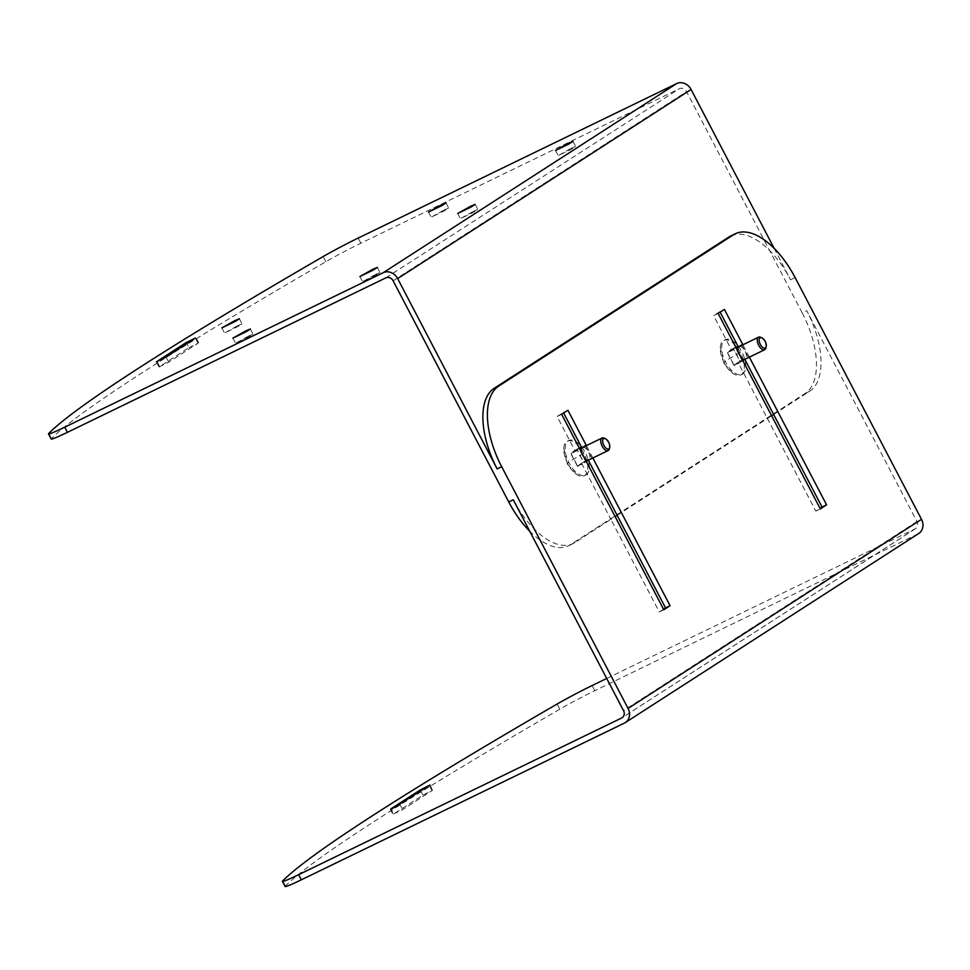 <?xml version="1.0" encoding="UTF-8"?>
<svg xmlns="http://www.w3.org/2000/svg" width="970" height="970" viewBox="0 0 970 970"><rect width="100%" height="100%" fill="white"/><g stroke="black" fill="none" stroke-linecap="round" stroke-linejoin="round"><path stroke-width="0.73" stroke-dasharray="4.85 3.64" d="M740.389 352.45A19.242 9.579 64.1 0 0 723.899 340.349A19.242 9.579 64.1 0 0 723.39 340.64A19.242 9.579 64.1 0 0 720.298 347.393A19.242 9.579 64.1 0 0 724.202 362.877A19.242 9.579 64.1 0 0 732.932 373.438A19.242 9.579 64.1 0 0 740.692 374.966A19.242 9.579 64.1 0 0 741.201 374.687A19.242 9.579 64.1 0 0 740.389 352.45A29.294 1.528 -27.6 0 0 723.571 362.865A29.294 1.528 -27.6 0 0 724.202 362.877M583.891 453.305A19.242 9.579 64.1 0 0 567.401 441.217A19.242 9.579 64.1 0 0 566.892 441.495A19.242 9.579 64.1 0 0 563.8 448.261A19.242 9.579 64.1 0 0 567.705 463.733A19.242 9.579 64.1 0 0 576.435 474.294A19.242 9.579 64.1 0 0 584.195 475.833A19.242 9.579 64.1 0 0 584.692 475.542A19.242 9.579 64.1 0 0 583.891 453.305A29.294 1.528 -27.6 0 0 567.074 463.733A29.294 1.528 -27.6 0 0 567.705 463.733M393.602 814.024L402.671 809.623L432.632 790.211L422.944 795.109L393.602 814.024L391.043 809.138M285.131 886.507A34.871 1.831 152.4 0 1 285.398 886.034A929.903 48.67 152.4 0 1 376.518 819.965A929.903 48.67 152.4 0 1 559.787 709.203A34.871 1.831 152.4 0 1 594.804 690.701L917.802 534.021L624.365 723.123M571.087 148.374L575.695 146.47L571.524 149.15L558.174 155.624L571.087 148.374M444.102 209.969L448.698 208.065L444.539 210.757L431.189 217.219L444.102 209.969M237.444 325.799L242.039 323.907L237.88 326.587L224.531 333.062L237.444 325.799M473.275 211.411L477.87 209.508L473.712 212.187L460.362 218.662L473.275 211.411M248.478 336.044L253.073 334.141L248.914 336.82L235.564 343.295L248.478 336.044M375.463 274.449L380.058 272.546L375.899 275.225L362.55 281.7L375.463 274.449M189.004 347.624L198.074 343.222L168.731 362.137L159.044 367.024L189.004 347.624L186.883 343.562M742.62 373.996A19.242 9.579 64.1 0 0 742.074 352.268A19.242 9.579 64.1 0 0 725.317 339.67A19.242 9.579 64.1 0 0 724.808 339.949A19.242 9.579 64.1 0 0 725.354 361.677A19.242 9.579 64.1 0 0 742.111 374.287A19.242 9.579 64.1 0 0 742.62 373.996M586.11 474.863A19.242 9.579 64.1 0 0 585.577 453.135A19.242 9.579 64.1 0 0 568.82 440.525A19.242 9.579 64.1 0 0 568.311 440.804A19.242 9.579 64.1 0 0 568.856 462.532A19.242 9.579 64.1 0 0 585.613 475.142A19.242 9.579 64.1 0 0 586.11 474.863M604.08 438.113A6.972 3.468 -115.9 0 1 609.33 448.94M582.703 447.425A6.972 3.468 -115.9 0 1 588.487 451.899A6.972 3.468 -115.9 0 1 588.79 459.962L588.693 460.01M760.589 337.257A6.972 3.468 -115.9 0 1 765.827 348.072M739.213 346.569A6.972 3.468 -115.9 0 1 744.996 351.031A6.972 3.468 -115.9 0 1 745.287 359.094L745.19 359.155M606.711 678.466L915.122 528.868A5.808 5.032 -122.8 0 0 915.583 528.614A5.808 5.032 -122.8 0 0 916.965 521.533L806.713 310.642L802.178 312.849L686.554 91.677A5.808 5.032 -122.8 0 0 679.327 88.731L360.864 243.215A34.871 1.831 -27.6 0 0 325.847 261.718A929.903 48.67 -27.6 0 0 51.458 438.549A34.871 1.831 -27.6 0 0 51.192 439.022M774.133 248.32L790.586 279.784A69.743 34.714 64.1 0 0 730.798 235.952M918.723 533.5A11.628 10.064 57.2 0 1 917.802 534.021M513.275 499.756A69.743 34.714 64.1 0 0 573.064 543.6A69.743 34.714 64.1 0 0 574.895 542.569L610.882 519.374L659.285 611.949L663.541 609.208M617.15 515.337L767.391 418.507L815.782 511.093L820.038 508.353M773.648 414.481L809.647 391.286A69.743 34.714 64.1 0 0 806.713 310.642M749.349 357.142L742.887 344.774M592.852 457.998L586.389 445.63M802.178 312.849A69.743 34.714 -115.9 0 1 805.1 393.48L570.36 544.764A69.743 34.714 -115.9 0 1 568.529 545.795A69.743 34.714 -115.9 0 1 529.729 531.221M588.341 460.241L583.782 462.399L576.895 449.231L581.43 447.037M563.655 413.014L563.364 412.468L567.899 410.274M659.285 611.949L663.819 609.754M561.642 414.299L557.107 416.506L575.174 451.062L570.639 453.269L577.526 466.437L582.061 464.23L610.882 519.374L615.138 516.634M771.635 415.766L767.391 418.507L738.558 363.374L744.814 359.337L740.28 361.543L733.405 348.375L737.94 346.169M720.152 312.146L724.408 309.406M820.317 508.898L815.782 511.093M718.139 313.443L713.605 315.638L731.671 350.206L727.136 352.401L734.023 365.569L738.558 363.374M719.861 311.612L713.605 315.638M557.107 416.506L563.364 412.468M576.895 449.231L570.639 453.269M575.174 451.062L579.429 448.322M583.37 462.108L577.502 465.891L571.051 453.548L576.92 449.765L583.37 462.108L591.724 458.07L588.79 459.962M577.526 466.437L583.782 462.399M588.317 460.204L582.061 464.23M733.405 348.375L727.136 352.401M731.671 350.206L735.927 347.466M739.88 361.252L734.011 365.035L727.548 352.692L733.417 348.909L739.88 361.252L748.222 357.202L745.287 359.094M734.023 365.569L740.28 361.543M577.502 465.891L585.856 461.853L579.393 449.498L571.051 453.548M576.92 449.765L579.526 448.504M585.456 446.079L591.724 458.07M734.011 365.035L742.353 360.986L735.903 348.642L727.548 352.692M733.417 348.909L736.024 347.648M741.953 345.223L748.222 357.202M584.886 458.761A6.972 3.468 -115.9 0 1 582.618 455.682A6.972 3.468 -115.9 0 1 581.333 451.959M741.383 357.906A6.972 3.468 -115.9 0 1 739.128 354.814A6.972 3.468 -115.9 0 1 737.83 351.104M285.398 886.034L282.719 880.881M420.822 791.047L422.944 795.109M429.322 785.567L432.014 790.708M399.979 804.469L402.671 809.623M360.864 243.215L358.172 238.074M790.586 279.784L795.121 277.59M594.804 690.701L592.112 685.547M559.787 709.203L557.095 704.05M915.122 528.868L622.558 717.412M916.965 521.533L623.528 710.646M325.847 261.718L323.155 256.565M385.89 277.844L679.327 88.731M393.117 280.791L686.554 91.677M809.647 391.286L805.1 393.48M48.779 433.396L51.458 438.549M570.36 544.764L574.895 542.569M159.662 366.539L157.104 361.664M168.731 362.137L166.04 356.996M198.074 343.222L195.382 338.081M732.932 373.438L723.571 362.865L720.298 347.393M576.435 474.294L567.074 463.733L563.8 448.261M390.292 809.368L392.983 814.509M573.003 141.329L575.695 146.47M446.018 202.924L448.698 208.065M239.36 318.754L242.039 323.907M475.191 204.367L477.87 209.508M250.393 329L253.073 334.141M377.378 267.405L380.058 272.546M725.317 339.67L723.899 340.349M568.82 440.525L567.401 441.217M429.94 785.069L432.632 790.211M915.583 528.614L622.134 717.727M573.064 543.6L568.529 545.795M555.483 150.483L558.174 155.624M428.497 212.078L431.189 217.219M221.839 327.908L224.531 333.062M457.67 213.521L460.362 218.662M232.873 338.154L235.564 343.295M359.858 276.559L362.55 281.7M159.044 367.024L156.352 361.883M198.692 342.725L196.001 337.584M742.111 374.287L740.692 374.966M585.613 475.142L584.195 475.833"/><path stroke-width="1.45" d="M392.995 808.252L390.91 808.871L420.252 789.968L429.94 785.069L392.995 808.252M282.44 881.366L285.131 886.507A34.871 1.831 152.4 0 0 301.355 879.802L624.365 723.123A11.628 10.064 -122.8 0 0 625.286 722.614A11.628 10.064 -122.8 0 0 628.063 708.439L501.684 466.703A69.743 34.714 -115.9 0 1 498.762 386.06L733.502 234.776A69.743 34.714 -115.9 0 1 735.333 233.746L730.798 235.952A69.743 34.714 64.1 0 0 728.967 236.971L494.227 388.267A69.743 34.714 64.1 0 0 497.149 468.898L397.651 278.584L691.089 89.482A11.628 10.064 57.2 0 0 676.648 83.59L358.172 238.074A34.871 1.831 -27.6 0 0 323.155 256.565A929.903 48.67 -27.6 0 0 48.779 433.396A34.871 1.831 -27.6 0 0 48.5 433.881L51.192 439.022A34.871 1.831 -27.6 0 0 67.415 432.329L385.89 277.844A5.808 5.032 57.2 0 1 393.117 280.791L508.741 501.963L513.275 499.756L623.528 710.646A5.808 5.032 57.2 0 1 622.134 717.727A5.808 5.032 57.2 0 1 621.685 717.982L298.675 874.661A34.871 1.831 152.4 0 1 282.44 881.366A34.871 1.831 152.4 0 1 282.719 880.881A929.903 48.67 152.4 0 1 373.838 814.824A929.903 48.67 152.4 0 1 557.095 704.05A34.871 1.831 152.4 0 1 592.112 685.547L606.711 678.466M568.396 143.233L573.003 141.329L568.832 144.009L555.483 150.483L568.396 143.233M441.411 204.828L446.018 202.924L441.847 205.604L428.497 212.078L441.411 204.828M234.752 320.658L239.36 318.754L235.189 321.446L221.839 327.908L234.752 320.658M470.583 206.27L475.191 204.367L471.02 207.046L457.67 213.521L470.583 206.27M245.786 330.903L250.393 329L246.222 331.679L232.873 338.154L245.786 330.903M372.771 269.296L377.378 267.405L373.207 270.084L359.858 276.559L372.771 269.296M186.313 342.483L195.382 338.081L166.04 356.996L156.352 361.883L186.313 342.483L186.883 343.562M609.681 447.558L609.33 448.94A6.972 3.468 -115.9 0 1 608.348 450.468A6.972 3.468 -115.9 0 1 608.166 450.565A6.972 3.468 -115.9 0 1 602.091 445.994A6.972 3.468 -115.9 0 1 601.897 438.125A6.972 3.468 -115.9 0 1 602.079 438.016A6.972 3.468 -115.9 0 1 604.08 438.113L605.389 438.695A5.711 2.849 -115.9 0 1 609.681 447.558A5.711 2.849 -115.9 0 1 608.881 448.807A5.711 2.849 -115.9 0 1 603.837 445.303A5.711 2.849 -115.9 0 1 603.595 438.695A5.711 2.849 -115.9 0 1 605.389 438.695M579.878 449.195L582.327 447.606A6.972 3.468 -115.9 0 1 582.509 447.509A6.972 3.468 -115.9 0 1 582.703 447.425M766.191 346.702L765.827 348.072A6.972 3.468 -115.9 0 1 764.857 349.6A6.972 3.468 -115.9 0 1 764.675 349.709A6.972 3.468 -115.9 0 1 758.601 345.138A6.972 3.468 -115.9 0 1 758.394 337.257A6.972 3.468 -115.9 0 1 758.576 337.16A6.972 3.468 -115.9 0 1 760.589 337.257L761.886 337.827A5.711 2.849 -115.9 0 1 766.191 346.702A5.711 2.849 -115.9 0 1 765.378 347.951A5.711 2.849 -115.9 0 1 760.335 344.447A5.711 2.849 -115.9 0 1 760.092 337.839A5.711 2.849 -115.9 0 1 761.886 337.827M736.388 348.327L738.837 346.751A6.972 3.468 -115.9 0 1 739.019 346.654A6.972 3.468 -115.9 0 1 739.213 346.569M691.089 89.482L774.133 248.32M735.333 233.746A69.743 34.714 -115.9 0 1 795.121 277.59L921.5 519.326A11.628 10.064 57.2 0 1 918.723 533.5L625.286 722.614M397.651 278.584A11.628 10.064 -122.8 0 0 383.211 272.703L64.735 427.176L67.415 432.329M663.541 609.208L665.541 607.923L588.341 460.241M820.038 508.353L822.051 507.055L773.648 414.481L771.635 415.766M742.887 344.774L724.408 309.406L718.139 313.443L820.317 508.898L826.586 504.861L749.349 357.142M586.389 445.63L567.899 410.274L561.642 414.299L663.819 609.754L670.076 605.716L592.852 457.998M48.5 433.881A34.871 1.831 -27.6 0 0 64.735 427.176M529.729 531.221A69.743 34.714 -115.9 0 1 508.741 501.963M670.076 605.716L665.541 607.923M579.429 448.322L581.43 447.037L563.655 413.014M617.15 515.337L615.138 516.634M773.648 414.481L744.839 359.385M826.586 504.861L822.051 507.055M735.927 347.466L737.94 346.169L720.152 312.146M588.693 460.01L586.341 461.538M579.526 448.504L585.456 446.079M581.333 451.959A6.972 3.468 -115.9 0 1 582.327 447.606L585.262 445.727M745.19 359.155L742.838 360.67M736.024 347.648L741.953 345.223M737.83 351.104A6.972 3.468 -115.9 0 1 738.837 346.751L741.771 344.859M588.79 459.962A6.972 3.468 -115.9 0 1 588.596 460.059A6.972 3.468 -115.9 0 1 584.886 458.761M745.287 359.094A6.972 3.468 -115.9 0 1 745.105 359.203A6.972 3.468 -115.9 0 1 741.383 357.906M420.252 789.968L420.822 791.047M301.355 879.802L298.675 874.661M501.684 466.703L497.149 468.898M921.5 519.326L628.063 708.439M622.558 717.412L621.685 717.982M728.967 236.971L733.502 234.776M676.648 83.59L383.211 272.703M498.762 386.06L494.227 388.267M602.079 438.016L582.509 447.509M758.576 337.16L739.019 346.654M608.166 450.565L588.596 460.059M764.675 349.709L745.105 359.203"/></g></svg>
